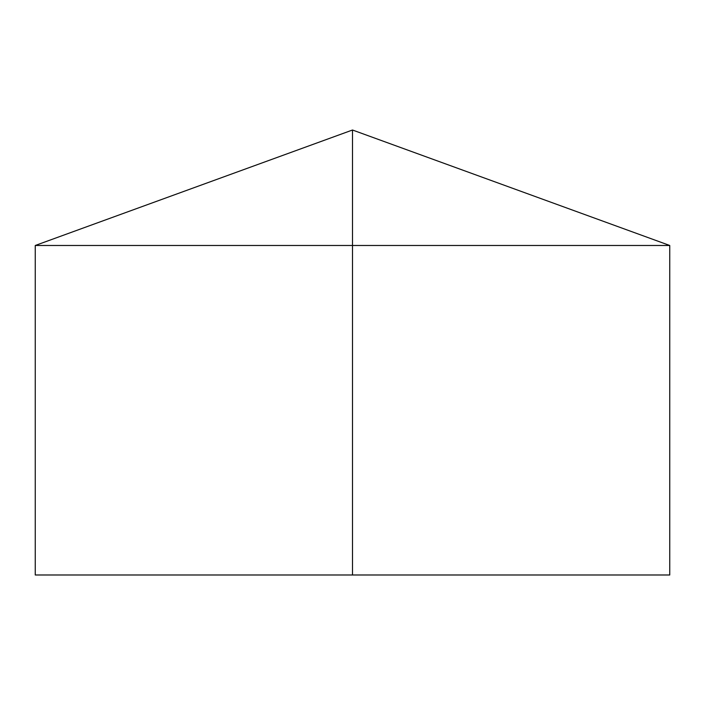 <?xml version="1.0" encoding="UTF-8"?>
<svg xmlns="http://www.w3.org/2000/svg" width="705" height="705" viewBox="0 0 705 705"><rect width="100%" height="100%" fill="white"/><g stroke="black" fill="none" stroke-linecap="round" stroke-linejoin="round"><path stroke-width="0.53" stroke-dasharray="3.52 2.64" d="M669.75 245.481L35.25 245.481M669.75 574.989L35.25 574.989M352.5 574.989L352.5 130.011"/><path stroke-width="1.06" d="M669.75 245.481L669.75 574.989L35.25 574.989L35.25 245.481L669.75 245.481L352.5 130.011L352.5 574.989M352.5 130.011L35.25 245.481"/></g></svg>
